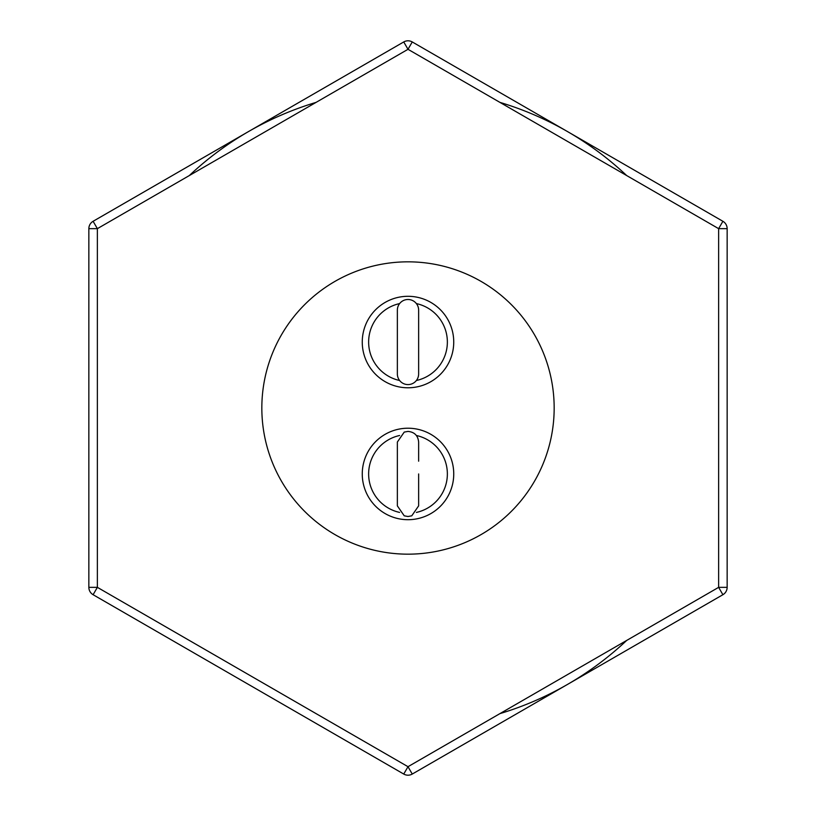 <?xml version="1.0" encoding="UTF-8"?>
<svg xmlns="http://www.w3.org/2000/svg" width="816" height="816" viewBox="0 0 816 816"><rect width="100%" height="100%" fill="white"/><g stroke="black" fill="none" stroke-linecap="round" stroke-linejoin="round"><path stroke-width="1.22" d="M408 299.492A10.639 10.639 0 0 0 397.361 310.131L397.361 373.963A10.639 10.639 0 0 0 408 384.591A10.639 10.639 0 0 0 418.639 373.963L418.639 310.131A10.639 10.639 0 0 0 408 299.492M626.719 640.407A319.148 319.148 0 0 1 499.912 713.623M408 554.166A146.166 146.166 0 0 1 261.834 408A146.166 146.166 0 0 1 408 261.834A146.166 146.166 0 0 1 554.166 408A146.166 146.166 0 0 1 408 554.166M382.979 435.662A45.747 45.747 0 0 0 369.709 498.974A45.747 45.747 0 0 0 433.021 512.254A45.747 45.747 0 0 0 446.291 448.933A45.747 45.747 0 0 0 382.979 435.662A45.747 45.747 0 0 1 446.291 448.933A45.747 45.747 0 0 1 433.021 512.254M382.979 303.746A45.747 45.747 0 0 0 369.709 367.067A45.747 45.747 0 0 0 433.021 380.338A45.747 45.747 0 0 0 446.291 317.026A45.747 45.747 0 0 0 382.979 303.746A45.747 45.747 0 0 0 369.709 367.067A45.747 45.747 0 0 0 433.021 380.338M402.686 773.446L94.177 595.333M94.177 220.667L402.686 42.554M727.148 229.888L727.148 586.112M418.639 342.047L418.639 354.807M412.253 774.058A8.507 8.507 0 0 1 408 775.2A8.507 8.507 0 0 0 412.253 774.058L408 766.693L718.631 587.347L727.148 587.347A8.507 8.507 0 0 1 722.894 594.711A8.507 8.507 0 0 0 727.148 587.347A8.507 8.507 0 0 1 722.894 594.711L412.253 774.058L722.894 594.711L718.631 587.347L718.631 228.653L722.894 221.289L412.253 41.942L722.894 221.289A8.507 8.507 0 0 1 727.148 228.653L727.148 587.347L727.148 228.653A8.507 8.507 0 0 0 722.894 221.289M403.747 41.942A8.507 8.507 0 0 1 412.253 41.942L408 49.307L403.747 41.942A8.507 8.507 0 0 1 412.253 41.942A8.507 8.507 0 0 0 403.747 41.942L93.106 221.289L97.369 228.653L97.369 587.347L408 766.693L403.747 774.058L93.106 594.711L97.369 587.347L88.852 587.347L88.852 228.653A8.507 8.507 0 0 1 93.106 221.289A8.507 8.507 0 0 0 88.852 228.653L97.369 228.653L408 49.307L718.631 228.653L727.148 228.653M408 775.2A8.507 8.507 0 0 1 403.747 774.058A8.507 8.507 0 0 0 408 775.2M93.106 594.711A8.507 8.507 0 0 1 88.852 587.347A8.507 8.507 0 0 0 93.106 594.711M189.281 175.593A319.148 319.148 0 0 1 316.088 102.377M499.912 102.377A319.148 319.148 0 0 1 626.719 175.593M399.616 435.499A39.362 39.362 0 0 0 399.616 512.417M416.384 512.417A39.362 39.362 0 0 0 416.384 435.499M399.616 303.583A39.362 39.362 0 0 0 399.616 380.501M416.384 380.501A39.362 39.362 0 0 0 416.384 303.583M418.639 473.953L418.639 505.869L411.764 515.824L408 516.508L404.236 515.824L397.361 505.869L397.361 442.037L404.236 432.092L408 431.409C414.457 432.031 418.006 435.581 418.639 442.037L418.639 461.193M418.639 496.526L418.639 505.869M397.361 496.526L397.361 505.869"/></g></svg>

